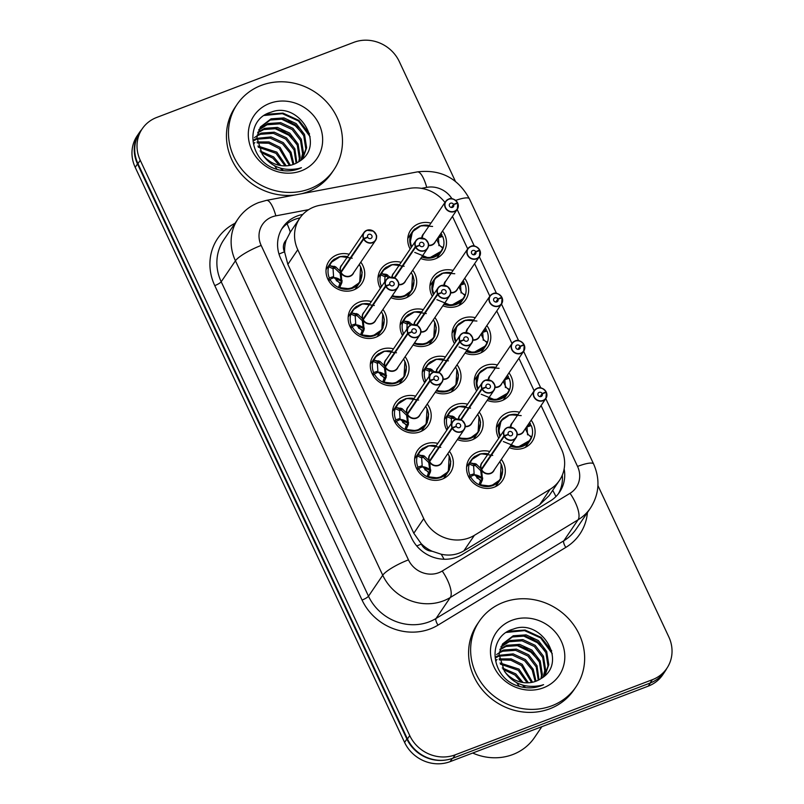 <?xml version="1.0" encoding="UTF-8"?>
<svg xmlns="http://www.w3.org/2000/svg" width="804" height="804" viewBox="0 0 804 804"><rect width="100%" height="100%" fill="white"/><g stroke="black" fill="none" stroke-linecap="round" stroke-linejoin="round"><path stroke-width="1.21" d="M436.793 258.184A19.859 18.311 -145.8 0 1 436.783 258.205L441.356 251.451A17.527 16.15 34.2 0 0 442.652 236.396L438.441 237.783L438.934 245.682M410.161 249.079A19.859 18.311 -145.8 0 1 410.693 230.075A19.859 18.311 -145.8 0 1 418.884 223.653A19.859 18.311 -145.8 0 1 430.944 223.13M442.542 230.999A19.859 18.311 -145.8 0 1 443.547 252.396A19.859 18.311 -145.8 0 1 435.356 258.818A19.859 18.311 -145.8 0 1 420.723 258.476M432.311 296.364A19.859 18.311 -145.8 0 1 432.843 277.37A19.859 18.311 -145.8 0 1 441.034 270.938A19.859 18.311 -145.8 0 1 453.094 270.415M464.692 278.295A19.859 18.311 -145.8 0 1 465.697 299.681A19.859 18.311 -145.8 0 1 457.506 306.113A19.859 18.311 -145.8 0 1 442.873 305.761M454.461 343.66A19.859 18.311 -145.8 0 1 454.994 324.655A19.859 18.311 -145.8 0 1 463.184 318.233A19.859 18.311 -145.8 0 1 475.244 317.701M486.842 325.58A19.859 18.311 -145.8 0 1 487.847 346.976A19.859 18.311 -145.8 0 1 479.656 353.398A19.859 18.311 -145.8 0 1 465.024 353.056M476.611 390.945A19.859 18.311 -145.8 0 1 477.144 371.94A19.859 18.311 -145.8 0 1 485.335 365.518A19.859 18.311 -145.8 0 1 497.405 364.996M508.992 372.875A19.859 18.311 -145.8 0 1 509.997 394.261A19.859 18.311 -145.8 0 1 501.807 400.683A19.859 18.311 -145.8 0 1 487.184 400.342M498.771 438.23A19.859 18.311 -145.8 0 1 499.294 419.236A19.859 18.311 -145.8 0 1 507.485 412.804A19.859 18.311 -145.8 0 1 519.555 412.281M531.153 420.16A19.859 18.311 -145.8 0 1 532.158 441.547A19.859 18.311 -145.8 0 1 523.967 447.979A19.859 18.311 -145.8 0 1 509.334 447.627M406.995 297.4A19.859 18.311 -145.8 0 1 406.995 297.42L411.568 290.676A17.527 16.15 34.2 0 0 412.884 288.274M380.362 288.294A19.859 18.311 -145.8 0 1 380.895 269.29A19.859 18.311 -145.8 0 1 389.086 262.868A19.859 18.311 -145.8 0 1 401.146 262.345M412.743 270.224A19.859 18.311 -145.8 0 1 413.748 291.611A19.859 18.311 -145.8 0 1 405.558 298.033A19.859 18.311 -145.8 0 1 390.925 297.691M429.145 344.695A19.859 18.311 -145.8 0 1 429.145 344.705L433.718 337.961A17.527 16.15 34.2 0 0 435.034 335.569M402.513 335.58A19.859 18.311 -145.8 0 1 403.045 316.585A19.859 18.311 -145.8 0 1 411.236 310.163A19.859 18.311 -145.8 0 1 423.296 309.63M434.894 317.51A19.859 18.311 -145.8 0 1 435.899 338.896A19.859 18.311 -145.8 0 1 427.708 345.328A19.859 18.311 -145.8 0 1 413.075 344.976M451.295 391.98A19.859 18.311 -145.8 0 1 451.295 392L455.868 385.247A17.527 16.15 34.2 0 0 457.195 382.855M424.673 382.875A19.859 18.311 -145.8 0 1 425.195 363.87A19.859 18.311 -145.8 0 1 433.386 357.448A19.859 18.311 -145.8 0 1 445.456 356.926M457.044 364.795A19.859 18.311 -145.8 0 1 458.059 386.191A19.859 18.311 -145.8 0 1 449.858 392.613A19.859 18.311 -145.8 0 1 435.235 392.272M473.445 439.265A19.859 18.311 -145.8 0 1 473.445 439.285L478.018 432.542A17.527 16.15 34.2 0 0 479.345 430.15M446.823 430.16A19.859 18.311 -145.8 0 1 447.346 411.166A19.859 18.311 -145.8 0 1 455.536 404.734A19.859 18.311 -145.8 0 1 467.606 404.211M479.204 412.09A19.859 18.311 -145.8 0 1 480.209 433.477A19.859 18.311 -145.8 0 1 472.018 439.909A19.859 18.311 -145.8 0 1 457.386 439.557M501.354 459.375A19.859 18.311 -145.8 0 1 502.359 480.772A19.859 18.311 -145.8 0 1 494.169 487.194A19.859 18.311 -145.8 0 1 471.425 480.983A19.859 18.311 -145.8 0 1 469.506 458.451A19.859 18.311 -145.8 0 1 477.697 452.029A19.859 18.311 -145.8 0 1 489.757 451.496M360.795 262.154A19.859 18.311 -145.8 0 1 361.8 283.541A19.859 18.311 -145.8 0 1 353.609 289.963A19.859 18.311 -145.8 0 1 330.866 283.762A19.859 18.311 -145.8 0 1 328.947 261.22A19.859 18.311 -145.8 0 1 337.137 254.798A19.859 18.311 -145.8 0 1 349.197 254.275M377.197 336.625A19.859 18.311 -145.8 0 1 377.197 336.635L381.769 329.891A17.527 16.15 34.2 0 0 383.086 327.499M382.945 309.439A19.859 18.311 -145.8 0 1 383.95 330.826A19.859 18.311 -145.8 0 1 375.759 337.258A19.859 18.311 -145.8 0 1 353.016 331.047A19.859 18.311 -145.8 0 1 351.097 308.515A19.859 18.311 -145.8 0 1 359.287 302.083A19.859 18.311 -145.8 0 1 371.358 301.56M399.347 383.91A19.859 18.311 -145.8 0 1 399.347 383.93L403.92 377.176A17.527 16.15 34.2 0 0 405.246 374.785M405.105 356.725A19.859 18.311 -145.8 0 1 406.11 378.121A19.859 18.311 -145.8 0 1 397.92 384.543A19.859 18.311 -145.8 0 1 375.177 378.342A19.859 18.311 -145.8 0 1 373.247 355.8A19.859 18.311 -145.8 0 1 381.438 349.378A19.859 18.311 -145.8 0 1 393.508 348.856M427.256 404.02A19.859 18.311 -145.8 0 1 428.261 425.406A19.859 18.311 -145.8 0 1 420.07 431.828A19.859 18.311 -145.8 0 1 397.327 425.628A19.859 18.311 -145.8 0 1 395.397 403.085A19.859 18.311 -145.8 0 1 403.598 396.663A19.859 18.311 -145.8 0 1 415.658 396.141M449.406 451.305A19.859 18.311 -145.8 0 1 450.411 472.692A19.859 18.311 -145.8 0 1 442.22 479.124A19.859 18.311 -145.8 0 1 419.477 472.913A19.859 18.311 -145.8 0 1 417.557 450.381A19.859 18.311 -145.8 0 1 425.748 443.959A19.859 18.311 -145.8 0 1 437.808 443.426M444.974 202.477A35.044 32.311 34.2 0 0 409.216 188.448L319.811 205.321A35.044 32.311 34.2 0 0 314.213 206.899A35.044 32.311 34.2 0 0 299.761 218.236A35.044 32.311 34.2 0 0 297.781 249.722L423.738 518.61A35.044 32.311 34.2 0 0 474.4 535.323L550.127 489.274A35.044 32.311 34.2 0 0 559.433 480.46A35.044 32.311 34.2 0 0 561.403 448.964L541.072 405.558M432.12 551.242A35.044 32.311 -145.8 0 1 421.105 543.574L421.356 544.117A11.678 10.774 34.2 0 0 432.12 551.242L441.195 554.227C449.346 556.026 456.893 554.911 463.838 550.871L539.574 504.822L549.102 495.656L559.433 480.46M290.324 232.155L286.294 239.934A11.678 10.774 34.2 0 0 284.455 251.853A35.044 7.357 154.9 0 0 278.998 254.064M284.455 251.853L284.706 252.406A35.044 32.311 -145.8 0 1 286.294 239.934M284.706 252.406L287.852 264.355L413.809 533.243L421.105 543.574M534.147 390.794L518.912 358.262M511.997 343.499L496.761 310.977M489.847 296.214L474.611 263.692M467.697 248.918L452.461 216.397M334.575 258.948A17.527 16.15 34.2 0 0 330.625 262.908L326.042 269.662A19.859 18.311 -145.8 0 1 326.052 269.642M348.192 316.937A19.859 18.311 -145.8 0 1 348.202 316.927L352.775 310.203A17.527 16.15 34.2 0 0 351.489 325.258L355.73 323.861L355.197 315.972A1.166 1.075 34.2 0 0 355.127 315.942L350.906 314.103L351.84 312.997L357.76 314.083L362.976 319.168L362.081 320.474L363.056 319.952M475.134 456.18A17.527 16.15 34.2 0 0 471.184 460.139L466.591 466.893A19.859 18.311 -145.8 0 1 466.611 466.863M377.991 277.722A19.859 18.311 -145.8 0 1 378.001 277.712L382.573 270.978A17.527 16.15 34.2 0 0 381.287 286.043L382.071 285.782M400.141 325.007A19.859 18.311 -145.8 0 1 400.151 324.997L404.724 318.273A17.527 16.15 34.2 0 0 403.437 333.328L404.221 333.077M422.291 372.292A19.859 18.311 -145.8 0 1 422.301 372.292L426.874 365.559A17.527 16.15 34.2 0 0 425.587 380.624L426.371 380.362M444.441 419.587A19.859 18.311 -145.8 0 1 444.461 419.577L449.024 412.854A17.527 16.15 34.2 0 0 447.738 427.909L448.521 427.648M503.686 417.909A17.527 16.15 34.2 0 0 500.972 420.924L496.39 427.678A19.859 18.311 -145.8 0 1 496.41 427.648M481.526 370.624A17.527 16.15 34.2 0 0 478.822 373.629L474.239 380.382A19.859 18.311 -145.8 0 1 474.249 380.362M446.31 759.941A35.044 32.311 -145.8 0 1 406.884 739.047L137.494 163.966A35.044 32.311 -145.8 0 1 139.464 132.469A35.044 32.311 -145.8 0 1 141.665 129.615M666.848 668.335A35.044 32.311 -145.8 0 1 664.998 671.43A35.044 32.311 -145.8 0 1 656.104 680.003M664.998 671.43L662.717 674.807A35.044 32.311 -145.8 0 1 648.255 686.144L450.089 761.649A35.044 32.311 -145.8 0 1 404.593 742.414L135.203 167.332A35.044 32.311 -145.8 0 1 137.172 135.846L139.464 132.469M302.806 214.447L302.837 214.407A35.044 32.311 34.2 0 0 297.239 215.985A35.044 32.311 34.2 0 0 282.787 227.321A35.044 32.311 34.2 0 0 280.807 258.808L411.527 537.856A35.044 32.311 34.2 0 0 462.179 554.569L550.227 501.033A35.044 32.311 34.2 0 0 559.524 492.219A35.044 32.311 34.2 0 0 564.147 468.863M281.701 229.05A35.044 32.311 -145.8 0 1 294.947 219.351A35.044 32.311 -145.8 0 1 300.003 217.884M597.935 485.606L668.797 636.879A35.044 32.311 -145.8 0 1 666.828 668.365A35.044 32.311 -145.8 0 1 652.366 679.702L455.235 754.815A35.044 32.311 -145.8 0 1 409.738 735.58L140.248 160.287A35.044 32.311 -145.8 0 1 142.228 128.801A35.044 32.311 -145.8 0 1 156.679 117.464L353.81 42.351A35.044 32.311 -145.8 0 1 399.307 61.586L455.406 181.332M666.828 668.365L664.536 671.732A35.044 32.311 -145.8 0 1 650.074 683.068L452.943 758.182A35.044 32.311 -145.8 0 1 407.447 738.956L137.956 163.664A35.044 32.311 -145.8 0 1 139.936 132.178L142.228 128.801M562.287 475.174A35.044 32.311 -145.8 0 1 558.318 493.867M440.793 447.356L429.024 445.667L419.507 451.717L417.356 455.968L418.301 454.863L424.221 455.948L429.426 461.034L428.542 462.34L429.517 461.818M452.29 428.291L452.541 428.13A6.774 6.251 34.2 0 0 461.215 431.587A6.774 6.251 34.2 0 0 464.39 423.306A6.774 6.251 34.2 0 0 455.587 419.587A6.774 6.251 34.2 0 0 452.3 427.607L452.039 427.748A7.005 6.462 -145.8 0 1 452.551 421.728A7.005 6.462 -145.8 0 1 455.446 419.457A7.005 6.462 -145.8 0 1 463.486 421.658A7.005 6.462 -145.8 0 1 464.149 429.597A7.005 6.462 -145.8 0 1 461.255 431.869A7.005 6.462 -145.8 0 1 452.29 428.291L429.678 461.576L430.542 471.687L428.411 476.44L427.045 476.641L438.954 478.048L448.29 471.636L449.205 456.009M429.698 461.546A7.005 6.462 34.2 0 0 438.672 465.124A7.005 6.462 34.2 0 0 441.557 462.853L464.149 429.597C465.305 426.834 465.546 425.004 464.883 424.13L461.988 420.301L455.456 419.447L452.551 421.728L429.969 454.974A7.005 6.462 34.2 0 0 429.447 461.004L429.426 461.034M429.678 461.576L428.793 462.883L429.909 471.395A2.332 2.151 -145.8 0 1 429.859 472.702L428.612 476.068M452.3 427.607L456.3 426.281A2.332 2.151 -145.8 0 1 460.109 424.251A2.332 2.151 -145.8 0 1 459.365 427.658A2.332 2.151 -145.8 0 1 456.381 426.462L452.541 428.13M452.039 427.748L429.447 461.004L430.251 460.742M417.457 470.129L418.582 468.481L422.643 466.722L428.552 472.561L430.823 470.049M422.16 465.737L417.939 467.124L416.753 468.873M428.542 462.34L423.306 457.315L421.658 457.838L422.18 465.727M424.834 469.777A18.693 17.236 -145.8 0 1 429.155 472.601M422.15 465.747L421.005 467.436M418.582 468.481A17.527 16.15 34.2 0 0 440.994 477.425A17.527 16.15 34.2 0 0 448.22 471.757A17.527 16.15 34.2 0 0 449.547 469.365M423.185 448.109A17.527 16.15 34.2 0 0 419.236 452.069A17.527 16.15 34.2 0 0 417.939 467.124M422.924 455.416L422.231 456.421A2.332 2.151 -145.8 0 1 423.296 457.305L424.221 455.948M492.741 455.426L480.973 453.737L471.456 459.787L469.305 464.039L470.25 462.933L476.169 464.019L481.405 469.074L480.49 470.41L481.465 469.888M504.239 436.361L504.49 436.2A6.774 6.251 34.2 0 0 513.163 439.657A6.774 6.251 34.2 0 0 516.339 431.376A6.774 6.251 34.2 0 0 507.535 427.658A6.774 6.251 34.2 0 0 504.249 435.678L503.987 435.818A7.005 6.462 -145.8 0 1 504.5 429.798A7.005 6.462 -145.8 0 1 507.394 427.527A7.005 6.462 -145.8 0 1 515.414 429.718A7.005 6.462 -145.8 0 1 516.098 437.667A7.005 6.462 -145.8 0 1 513.203 439.939A7.005 6.462 -145.8 0 1 504.239 436.361L481.626 469.647L482.49 479.757L480.36 484.51L478.993 484.711L490.902 486.118L500.239 479.707L501.153 464.089M503.987 435.818L481.405 469.074A7.005 6.462 34.2 0 1 481.908 463.054L504.5 429.798L507.404 427.517L513.937 428.371L516.831 432.2C517.495 433.075 517.253 434.904 516.098 437.667L493.505 470.923A7.005 6.462 34.2 0 1 490.621 473.194A7.005 6.462 34.2 0 1 481.646 469.616L480.742 470.953L481.847 479.465A2.332 2.151 -145.8 0 1 481.807 480.772L480.561 484.149M504.249 435.678L508.239 434.351A2.332 2.151 -145.8 0 1 512.058 432.321A2.332 2.151 -145.8 0 1 511.314 435.728A2.332 2.151 -145.8 0 1 508.329 434.532L504.49 436.2M481.405 469.074L482.199 468.812M469.405 478.199L470.521 476.551L474.591 474.792L480.501 480.631L481.847 479.455M480.49 470.41L475.254 465.395L473.606 465.908L474.129 473.797L472.953 475.506M476.782 477.847A18.693 17.236 -145.8 0 1 481.104 480.681M471.184 460.139A17.527 16.15 34.2 0 0 469.888 475.204L474.099 473.807M469.888 475.204L468.702 476.953M470.521 476.551A17.527 16.15 34.2 0 0 492.942 485.495A17.527 16.15 34.2 0 0 500.168 479.827A17.527 16.15 34.2 0 0 501.495 477.435M476.169 464.019L475.254 465.395M546.157 391.87L546.006 391.9A6.774 6.251 34.2 0 0 537.333 388.443A6.774 6.251 34.2 0 0 534.157 396.724A6.774 6.251 34.2 0 0 542.951 400.442A6.774 6.251 34.2 0 0 546.248 392.422L546.408 392.432A7.005 6.462 -145.8 0 1 545.896 398.452A7.005 6.462 -145.8 0 1 543.001 400.724A7.005 6.462 -145.8 0 1 534.972 398.533A7.005 6.462 -145.8 0 1 534.298 390.573L537.203 388.302C539.796 386.724 542.79 387.91 546.157 391.87L545.655 392.623M546.248 392.422L542.248 393.749A2.332 2.151 -145.8 0 1 538.439 395.779A2.332 2.151 -145.8 0 1 539.172 392.372A2.332 2.151 -145.8 0 1 542.167 393.568L546.006 391.9M542.167 393.568L540.077 396.643M537.183 388.312A7.005 6.462 -145.8 0 0 534.298 390.573L511.706 423.829A7.005 6.462 34.2 0 0 510.671 427.135L511.706 423.839M517.143 434.351A7.005 6.462 34.2 0 0 520.409 433.979A7.005 6.462 34.2 0 0 523.303 431.708L545.896 398.452L546.408 392.412M542.248 393.749L540.278 396.653M529.504 435.698L531.836 436.713L531.283 437.245L528.158 434.492L525.334 428.723M503.354 441.557L517.615 447.336L530.198 440.23L531.715 437.095M531.283 437.245L531.836 436.713L531.283 437.245A17.085 15.748 -145.8 0 1 510.751 445.537M521.213 415.618L509.897 414.723L501.053 420.824L498.631 432.371M527.545 434.843L527.022 426.954L525.535 429.165M527.484 425.557L530.62 424.2L529.253 426.21M510.319 446.17A17.527 16.15 34.2 0 0 522.741 446.28A17.527 16.15 34.2 0 0 529.967 440.612A17.527 16.15 34.2 0 0 531.253 425.547L527.022 426.954M500.972 420.924A17.527 16.15 34.2 0 0 499.927 436.532M530.62 424.2A17.527 16.15 34.2 0 0 529.585 422.462M309.701 188.829A58.411 53.848 -145.8 0 1 242.808 170.579A58.411 53.848 -145.8 0 1 237.16 104.289A58.411 53.848 -145.8 0 1 261.25 85.395A58.411 53.848 -145.8 0 1 328.143 103.646A58.411 53.848 -145.8 0 1 333.801 169.925A58.411 53.848 -145.8 0 1 309.701 188.829M333.801 169.925L331.761 172.93A58.411 53.848 -145.8 0 1 307.671 191.824A58.411 53.848 -145.8 0 1 301.58 193.744M295.048 194.97A58.411 53.848 -145.8 0 1 236.657 168.197A58.411 53.848 -145.8 0 1 235.13 107.284L237.16 104.289M302.585 158.84L305.821 148.971L303.731 135.695L295.4 124.791L283.119 119.092L270.255 120.007L260.074 127.534M302.746 158.689L306.625 147.785L304.545 134.499L296.214 123.605L283.933 117.907L271.069 118.821L260.466 126.931L256.878 137.424L262.275 154.257A26.411 24.341 -145.8 0 0 293.892 164.237A26.411 24.341 -145.8 0 0 298.706 161.735C326.635 146.026 299.229 100.741 271.119 112.178C244.245 119.324 248.155 160.921 275.973 169.061C283.892 171.604 291.561 171.513 298.967 168.77L301.44 167.704L298.696 168.528C282.968 171.533 270.827 166.78 262.275 154.257M301.028 160.147L302.585 153.725L300.505 140.449L292.174 129.555L279.892 123.846L267.028 124.771L258.707 130.077M301.5 159.775L303.399 152.539L301.309 139.263L292.978 128.359L280.696 122.66L267.832 123.575L259.019 129.424M298.807 161.674L299.359 158.478L297.279 145.202L288.937 134.308L276.666 128.61L263.802 129.524L257.682 132.861M299.41 161.302L300.163 157.293L298.083 144.017L289.752 133.122L277.47 127.414L264.606 128.338L257.913 132.147M296.123 163.252L294.043 149.956L285.711 139.062L273.43 133.363L260.566 134.278L257.039 135.896M296.837 162.88L294.857 148.77L286.515 137.876L274.244 132.178L261.37 133.092L257.159 135.112M293.018 164.549L290.023 153.021L282.485 143.815L270.204 138.117L256.818 139.223M293.842 164.257L291.038 152.268L283.289 142.63L271.008 136.931L256.828 138.368M289.39 165.473L279.249 148.579L268.687 143.263L257.159 142.931M290.355 165.282L280.063 147.383L268.978 141.936L257.009 141.956M284.998 165.865L276.023 153.333L258.305 147.182M286.194 165.835L276.827 152.137L257.913 146.047M281.49 169.875L280.797 168.257M279.169 165.252L272.787 158.087L260.998 152.479M282.717 169.845L282.284 168.639M280.847 165.564L273.601 156.901L260.084 150.991M277.109 169.423L274.576 165.795M270.657 161.885L267.179 159.443M256.355 136.298L254.456 137.615M256.024 139.554L253.803 140.65M256.064 138.71L253.933 139.866M254.104 143.785L253.592 143.986M254.918 142.599L253.602 143.122M269.682 103.384A38.089 35.115 -145.8 0 1 319.128 124.288A38.089 35.115 -145.8 0 1 301.279 170.84A38.089 35.115 -145.8 0 1 251.823 149.936A38.089 35.115 -145.8 0 1 269.682 103.384M291.711 136.831L281.872 130.158M298.163 127.313L288.334 120.64M309.53 133.826L298.877 120.389L282.948 113.103L266.214 114.279M296.415 143.393L288.777 135.243L274.295 128.268M302.877 133.876L295.239 125.736L280.757 118.751M310.123 136.78L298.465 120.982L282.375 113.665L264.225 115.485M541.866 726.675L534.499 737.529A52.572 48.461 -145.8 0 1 512.811 754.534A52.572 48.461 -145.8 0 1 472.702 753.036M551.866 705.781A58.411 53.848 -145.8 0 1 484.973 687.531A58.411 53.848 -145.8 0 1 479.315 621.241A58.411 53.848 -145.8 0 1 503.415 602.347A58.411 53.848 -145.8 0 1 570.307 620.598A58.411 53.848 -145.8 0 1 575.955 686.887A58.411 53.848 -145.8 0 1 551.866 705.781M575.955 686.887L573.925 689.882A58.411 53.848 -145.8 0 1 549.825 708.776A58.411 53.848 -145.8 0 1 482.933 690.525A58.411 53.848 -145.8 0 1 477.285 624.236L479.315 621.241M544.74 675.792L547.976 665.923L545.896 652.647L537.564 641.753L525.283 636.044L512.419 636.969L502.239 644.486M544.901 675.641L548.78 664.737L546.7 651.451L538.368 640.557L526.087 634.858L513.223 635.773L502.631 643.883L499.033 654.376L504.44 671.209A26.411 24.341 -145.8 0 0 536.047 681.189A26.411 24.341 -145.8 0 0 540.871 678.687C568.79 662.978 541.383 617.693 513.274 629.13C486.4 636.276 490.309 677.872 518.128 686.013C526.057 688.556 533.715 688.465 541.122 685.722L543.594 684.666L540.851 685.48C525.123 688.485 512.982 683.732 504.44 671.209M543.182 677.099L544.75 670.677L542.66 657.401L534.328 646.506L522.047 640.808L509.183 641.723L500.872 647.029M543.655 676.727L545.554 669.491L543.474 656.215L535.142 645.321L522.861 639.612L509.997 640.527L501.173 646.376M540.971 678.626L541.514 675.43L539.434 662.154L531.102 651.26L518.821 645.562L505.957 646.476L499.847 649.813M541.564 678.254L542.318 674.244L540.238 660.968L531.906 650.074L519.625 644.366L506.761 645.29L500.068 649.099M538.288 680.204L536.208 666.908L527.866 656.014L515.595 650.315L502.731 651.23L499.194 652.848M538.992 679.832L537.012 665.722L528.68 654.828L516.399 649.129L503.535 650.044L499.324 652.064M535.183 681.501L532.178 669.973L524.64 660.767L512.359 655.069L498.982 656.185M535.997 681.209L533.203 669.219L525.444 659.581L513.163 653.883L498.982 655.32M531.555 682.425L521.414 665.531L510.841 660.215L499.314 659.883M532.519 682.244L522.218 664.335L511.133 658.898L499.173 658.918M527.163 682.827L518.178 670.285L500.46 664.134M528.349 682.787L518.992 669.099L500.078 662.998M523.645 686.827L522.952 685.209M521.334 682.214L514.952 675.038L503.153 669.441M524.881 686.797L524.439 685.591M523.012 682.516L515.756 673.852L502.239 667.943M519.273 686.375L516.731 682.747M512.811 678.837L509.334 676.395M498.51 653.25L496.611 654.567M498.178 656.506L495.967 657.602M498.219 655.662L496.088 656.818M496.269 660.747L495.746 660.938M497.073 659.551L495.756 660.074M511.836 620.336A38.089 35.115 -145.8 0 1 561.292 641.24A38.089 35.115 -145.8 0 1 543.434 687.792A38.089 35.115 -145.8 0 1 493.988 666.888A38.089 35.115 -145.8 0 1 511.836 620.336M533.866 653.783L524.037 647.109M540.328 644.265L530.499 637.592M551.685 650.778L541.032 637.341L525.102 630.055L508.369 631.23M538.579 660.345L530.931 652.205L516.449 645.22M545.032 650.838L537.394 642.687L522.912 635.703M552.278 653.742L540.63 637.934L524.53 630.617L506.379 632.436M418.633 400.07L406.874 398.382L397.357 404.422L395.206 408.673L396.151 407.568L402.07 408.663L407.276 413.748L406.392 415.055L407.367 414.532M430.14 381.006L430.391 380.835A6.774 6.251 34.2 0 0 439.054 384.302A6.774 6.251 34.2 0 0 442.23 376.021A6.774 6.251 34.2 0 0 433.436 372.302A6.774 6.251 34.2 0 0 430.15 380.312L429.889 380.463A7.005 6.462 -145.8 0 1 430.401 374.433A7.005 6.462 -145.8 0 1 433.286 372.172A7.005 6.462 -145.8 0 1 441.326 374.373A7.005 6.462 -145.8 0 1 441.999 382.312A7.005 6.462 -145.8 0 1 439.105 384.583A7.005 6.462 -145.8 0 1 430.14 381.006L407.548 414.251L408.392 424.401L406.261 429.155L404.894 429.356L416.804 430.753L426.14 424.351L427.055 408.723M407.548 414.251A7.005 6.462 34.2 0 0 416.522 417.829A7.005 6.462 34.2 0 0 419.407 415.567L441.999 382.312C443.155 379.538 443.396 377.719 442.733 376.845L439.838 373.006L433.306 372.151L430.401 374.433L407.809 407.688A7.005 6.462 34.2 0 0 407.296 413.718L407.276 413.748M407.527 414.291L406.643 415.598L407.749 424.11A2.332 2.151 -145.8 0 1 407.708 425.406L406.462 428.783M430.15 380.312L434.14 378.996A2.332 2.151 -145.8 0 1 437.959 376.955A2.332 2.151 -145.8 0 1 437.215 380.362A2.332 2.151 -145.8 0 1 434.23 379.176L430.391 380.835M429.889 380.463L407.296 413.718A7.005 6.462 -145.9 0 1 407.296 413.708M395.307 422.844L396.422 421.195L400.492 419.427L406.402 425.266L408.673 422.763M401.035 400.814A17.527 16.15 34.2 0 0 397.075 404.774A17.527 16.15 34.2 0 0 395.789 419.839L400.03 418.442L398.854 420.14M406.392 415.055L401.156 410.03L399.508 410.553L400.03 418.442M402.683 422.492A18.693 17.236 -145.8 0 1 407.005 425.316M395.789 419.839L394.603 421.587M396.422 421.195A17.527 16.15 34.2 0 0 418.844 430.14A17.527 16.15 34.2 0 0 426.07 424.472A17.527 16.15 34.2 0 0 427.396 422.07M402.07 408.663L401.156 410.03M396.483 352.775L384.714 351.087L375.207 357.137L373.056 361.388L374.001 360.282L379.91 361.368L385.126 366.453L384.242 367.76L385.206 367.247M407.99 333.71L408.241 333.549A6.774 6.251 34.2 0 0 416.904 337.007A6.774 6.251 34.2 0 0 420.08 328.725A6.774 6.251 34.2 0 0 411.286 325.007A6.774 6.251 34.2 0 0 407.99 333.027L407.728 333.168A7.005 6.462 -145.8 0 1 408.251 327.148A7.005 6.462 -145.8 0 1 411.135 324.876A7.005 6.462 -145.8 0 1 419.175 327.077A7.005 6.462 -145.8 0 1 419.849 335.027A7.005 6.462 -145.8 0 1 416.954 337.288A7.005 6.462 -145.8 0 1 407.99 333.71L385.377 366.996L386.242 377.106L384.111 381.87L382.744 382.061L394.653 383.468L403.99 377.056L404.904 361.438M385.397 366.966A7.005 6.462 34.2 0 0 394.362 370.543A7.005 6.462 34.2 0 0 397.256 368.272L419.849 335.027C421.005 332.253 421.246 330.424 420.572 329.55L417.688 325.721L411.156 324.866L408.251 327.148L385.659 360.403A7.005 6.462 34.2 0 0 385.146 366.423L385.126 366.453M385.377 366.996L384.493 368.302L385.598 376.825A2.332 2.151 -145.8 0 1 385.558 378.121L384.302 381.498M407.99 333.027L411.99 331.7A2.332 2.151 -145.8 0 1 415.799 329.67A2.332 2.151 -145.8 0 1 415.065 333.077A2.332 2.151 -145.8 0 1 412.08 331.881L408.241 333.549M407.728 333.168L385.146 366.423L385.95 366.162M373.156 375.548L374.272 373.9L378.312 372.151L384.242 377.981L386.523 375.468M384.242 367.76L379.006 362.745L377.347 363.257L377.88 371.146L376.704 372.855M380.533 375.197A18.693 17.236 -145.8 0 1 384.855 378.031M378.885 353.529A17.527 16.15 34.2 0 0 374.925 357.489A17.527 16.15 34.2 0 0 373.639 372.553L377.86 371.157M373.639 372.553L372.453 374.302M374.272 373.9A17.527 16.15 34.2 0 0 396.694 382.845A17.527 16.15 34.2 0 0 403.92 377.176M379.91 361.368L379.006 362.745M385.83 286.425L386.091 286.264A6.774 6.251 34.2 0 0 394.754 289.721A6.774 6.251 34.2 0 0 397.93 281.44A6.774 6.251 34.2 0 0 389.136 277.722A6.774 6.251 34.2 0 0 385.84 285.742L385.578 285.882A7.005 6.462 -145.8 0 1 386.091 279.852A7.005 6.462 -145.8 0 1 388.985 277.591A7.005 6.462 -145.8 0 1 397.015 279.782A7.005 6.462 -145.8 0 1 397.689 287.731A7.005 6.462 -145.8 0 1 394.804 290.003A7.005 6.462 -145.8 0 1 385.83 286.425L363.227 319.711L364.091 329.821L361.951 334.575L360.584 334.776L372.493 336.172L381.84 329.771L382.754 314.143M363.247 319.68A7.005 6.462 34.2 0 0 372.212 323.258A7.005 6.462 34.2 0 0 375.106 320.987L397.689 287.731C398.844 284.958 399.096 283.139 398.422 282.264L395.528 278.435L389.005 277.581L386.091 279.852L363.508 313.108A7.005 6.462 34.2 0 0 362.996 319.138L362.976 319.168M363.227 319.711L362.343 321.017L363.448 329.529A2.332 2.151 -145.8 0 1 363.398 330.826L362.152 334.203M385.84 285.742L389.839 284.415A2.332 2.151 -145.8 0 1 393.648 282.385A2.332 2.151 -145.8 0 1 392.915 285.792A2.332 2.151 -145.8 0 1 389.92 284.596L386.091 286.264M385.578 285.882L362.996 319.138L363.79 318.866M374.332 305.49L362.564 303.801L353.046 309.841L350.906 314.103M351.006 328.263L352.122 326.615L356.162 324.866L362.091 330.695L364.363 328.183M362.081 320.474L356.855 315.449L355.197 315.972M358.383 327.911A18.693 17.236 -145.8 0 1 362.704 330.735M355.69 323.871L354.544 325.56M351.489 325.258L350.303 327.007M352.122 326.615A17.527 16.15 34.2 0 0 374.543 335.559A17.527 16.15 34.2 0 0 381.769 329.891M356.725 306.244A17.527 16.15 34.2 0 0 352.775 310.203M357.76 314.083L356.855 315.449M352.182 258.205L340.414 256.506L330.896 262.556L328.756 266.807L329.69 265.702L335.61 266.797L340.816 271.873L339.931 273.179L340.906 272.667M363.679 239.13L363.931 238.969A6.774 6.251 34.2 0 0 372.604 242.426A6.774 6.251 34.2 0 0 375.78 234.155A6.774 6.251 34.2 0 0 366.986 230.436A6.774 6.251 34.2 0 0 363.689 238.446L363.428 238.597A7.005 6.462 -145.8 0 1 363.941 232.567A7.005 6.462 -145.8 0 1 366.835 230.296A7.005 6.462 -145.8 0 1 374.865 232.487A7.005 6.462 -145.8 0 1 375.538 240.446A7.005 6.462 -145.8 0 1 372.654 242.707A7.005 6.462 -145.8 0 1 363.679 239.13L341.077 272.415L341.931 282.536L339.801 287.289L338.434 287.49L350.343 288.887L359.679 282.485L360.604 266.858M328.846 280.978L329.972 279.33L334.042 277.561L339.941 283.4L341.288 282.234L340.182 273.722L341.077 272.415A7.005 6.462 34.2 0 0 350.062 275.963A7.005 6.462 34.2 0 0 352.956 273.702L375.538 240.446C376.694 237.672 376.935 235.853 376.272 234.979L373.378 231.14L366.845 230.286L363.941 232.567L341.358 265.822A7.005 6.462 34.2 0 0 340.846 271.842L340.816 271.873M363.689 238.446L367.689 237.13A2.332 2.151 -145.8 0 1 371.498 235.09A2.332 2.151 -145.8 0 1 370.765 238.497A2.332 2.151 -145.8 0 1 367.77 237.311L363.931 238.969M363.428 238.597L340.846 271.842L341.64 271.581M339.931 273.179L334.705 268.164L333.047 268.687L333.57 276.576L332.394 278.274M336.223 280.626A18.693 17.236 -145.8 0 1 340.554 283.45M330.625 262.908A17.527 16.15 34.2 0 0 329.338 277.973L333.549 276.576M329.338 277.973L328.153 279.722M329.972 279.33A17.527 16.15 34.2 0 0 352.383 288.274A17.527 16.15 34.2 0 0 359.619 282.606A17.527 16.15 34.2 0 0 360.936 280.204M342.213 280.887L341.298 282.244A2.332 2.151 -145.8 0 1 341.248 283.541L340.002 286.917M335.61 266.797L334.705 268.164M515.052 341.007C517.645 339.439 520.63 340.625 524.007 344.574L523.846 344.614A6.774 6.251 34.2 0 0 515.183 341.157A6.774 6.251 34.2 0 0 512.007 349.428A6.774 6.251 34.2 0 0 520.801 353.147A6.774 6.251 34.2 0 0 524.097 345.137L524.258 345.117A7.005 6.462 -145.8 0 1 523.736 351.167A7.005 6.462 -145.8 0 1 520.851 353.428A7.005 6.462 -145.8 0 1 512.821 351.247A7.005 6.462 -145.8 0 1 512.138 343.288L515.052 341.007A7.005 6.462 -145.8 0 1 523.987 344.574L523.504 345.328M524.097 345.137L520.098 346.454A2.332 2.151 -145.8 0 1 516.289 348.494A2.332 2.151 -145.8 0 1 517.022 345.087A2.332 2.151 -145.8 0 1 520.007 346.273L523.846 344.614M520.007 346.273L517.927 349.358M515.032 341.017A7.005 6.462 -145.8 0 0 512.138 343.288L489.556 376.543A7.005 6.462 34.2 0 0 488.51 379.85L489.556 376.553M494.993 387.066A7.005 6.462 34.2 0 0 498.259 386.684A7.005 6.462 34.2 0 0 501.153 384.423L523.736 351.167L524.258 345.137M520.098 346.454L518.118 349.368M507.354 388.412L509.686 389.427L509.133 389.96L506.007 387.206L503.173 381.438M481.204 394.261L495.455 400.05L508.038 392.935L509.565 389.809M509.133 389.96L509.686 389.427L509.133 389.96A17.085 15.748 -145.8 0 1 488.601 398.251M499.063 368.322L487.747 367.428L478.903 373.528L476.481 385.086M505.394 387.548L504.862 379.659L509.103 378.262A17.527 16.15 34.2 0 1 507.816 393.327L503.224 400.07M505.334 378.272L508.47 376.905L507.103 378.925M504.872 379.679L503.384 381.88M478.822 373.629A17.527 16.15 34.2 0 0 477.777 389.236M488.169 398.884A17.527 16.15 34.2 0 0 500.59 398.995A17.527 16.15 34.2 0 0 507.816 393.327M508.47 376.905A17.527 16.15 34.2 0 0 507.435 375.166M467.405 329.258A7.005 6.462 34.2 0 0 466.36 332.554L467.405 329.258L489.988 296.003L492.892 293.721C495.495 292.143 498.48 293.339 501.857 297.289L501.696 297.319A6.774 6.251 34.2 0 0 493.033 293.862A6.774 6.251 34.2 0 0 489.857 302.143A6.774 6.251 34.2 0 0 498.651 305.862A6.774 6.251 34.2 0 0 501.947 297.842L502.108 297.832A7.005 6.462 -145.8 0 1 501.585 303.872A7.005 6.462 -145.8 0 1 498.701 306.143A7.005 6.462 -145.8 0 1 490.671 303.952A7.005 6.462 -145.8 0 1 489.988 296.003A7.005 6.462 -145.8 0 1 492.882 293.731A7.005 6.462 -145.8 0 1 501.837 297.279L501.354 298.043M501.947 297.842L497.947 299.168A2.332 2.151 -145.8 0 1 494.138 301.198A2.332 2.151 -145.8 0 1 494.872 297.792A2.332 2.151 -145.8 0 1 497.857 298.987L501.696 297.319M497.857 298.987L495.766 302.063M472.842 339.78A7.005 6.462 34.2 0 0 476.109 339.399A7.005 6.462 34.2 0 0 479.003 337.127L501.585 303.872L502.098 297.852M497.947 299.168L495.967 302.073M485.204 341.117L487.536 342.132L486.983 342.665L483.857 339.911L481.023 334.152M459.054 346.976L473.305 352.755L485.887 345.65M486.983 342.665L487.536 342.132L486.983 342.665A17.085 15.748 -145.8 0 1 466.451 350.956M476.913 321.037L465.596 320.143L456.752 326.243L454.33 337.791M483.244 340.263L482.712 332.374L486.953 330.967A17.527 16.15 34.2 0 1 485.666 346.032L481.073 352.785M483.174 330.977L486.319 329.62L484.953 331.63M482.722 332.394L481.234 334.585M459.375 323.329A17.527 16.15 34.2 0 0 456.672 326.344A17.527 16.15 34.2 0 0 455.627 341.951M466.018 351.589A17.527 16.15 34.2 0 0 478.43 351.7A17.527 16.15 34.2 0 0 485.666 346.032M486.319 329.62A17.527 16.15 34.2 0 0 485.284 327.881M445.255 281.963A7.005 6.462 34.2 0 0 444.21 285.269L445.245 281.973L467.838 248.707L470.742 246.436C473.345 244.858 476.33 246.044 479.707 250.004L479.546 250.034A6.774 6.251 34.2 0 0 470.883 246.577A6.774 6.251 34.2 0 0 467.707 254.858A6.774 6.251 34.2 0 0 476.501 258.576A6.774 6.251 34.2 0 0 479.787 250.557L479.958 250.546A7.005 6.462 -145.8 0 1 479.435 256.587A7.005 6.462 -145.8 0 1 476.541 258.858A7.005 6.462 -145.8 0 1 468.521 256.667A7.005 6.462 -145.8 0 1 467.838 248.707A7.005 6.462 -145.8 0 1 470.732 246.446A7.005 6.462 -145.8 0 1 479.686 249.994L479.204 250.747M479.787 250.557L475.797 251.883A2.332 2.151 -145.8 0 1 471.978 253.913A2.332 2.151 -145.8 0 1 472.722 250.506A2.332 2.151 -145.8 0 1 475.707 251.702L479.546 250.034M475.707 251.702L473.616 254.778M450.682 292.485A7.005 6.462 34.2 0 0 453.958 292.113A7.005 6.462 34.2 0 0 456.853 289.842L479.435 256.587L479.948 250.567M475.797 251.883L473.817 254.788M463.054 293.832L465.385 294.847L464.833 295.38L461.707 292.626L458.873 286.857M436.904 299.681L451.155 305.47L463.737 298.354M464.833 295.38L465.385 294.847L464.833 295.38A17.085 15.748 -145.8 0 1 444.3 303.671M454.762 273.742L443.446 272.857L434.602 278.958L432.18 290.505M461.084 292.968L460.561 285.088L464.802 283.681A17.527 16.15 34.2 0 1 463.506 298.746L458.923 305.5M461.024 283.691L464.169 282.325L462.792 284.345M460.571 285.108L459.084 287.299M437.225 276.043A17.527 16.15 34.2 0 0 434.522 279.048A17.527 16.15 34.2 0 0 433.467 294.666M443.868 304.304A17.527 16.15 34.2 0 0 456.28 304.414A17.527 16.15 34.2 0 0 463.506 298.746M464.169 282.325A17.527 16.15 34.2 0 0 463.134 280.586M448.612 199.141A7.005 6.462 -145.8 0 1 457.526 202.708L457.044 203.462M457.637 203.271L457.798 203.271A7.005 6.462 -145.8 0 1 457.285 209.301A7.005 6.462 -145.8 0 1 454.391 211.563A7.005 6.462 -145.8 0 1 446.361 209.372A7.005 6.462 -145.8 0 1 445.687 201.422A7.005 6.462 -145.8 0 1 448.582 199.151C451.195 197.563 454.18 198.759 457.546 202.708L457.396 202.749A6.774 6.251 34.2 0 0 448.722 199.281A6.774 6.251 34.2 0 0 445.547 207.563A6.774 6.251 34.2 0 0 454.35 211.281A6.774 6.251 34.2 0 0 457.637 203.271L453.637 204.588L451.667 207.502M453.637 204.588A2.332 2.151 -145.8 0 1 449.828 206.628A2.332 2.151 -145.8 0 1 450.572 203.221A2.332 2.151 -145.8 0 1 453.556 204.407L457.396 202.749M453.556 204.407L451.466 207.482M423.105 234.678A7.005 6.462 34.2 0 0 422.06 237.984L423.095 234.678L445.687 201.422L448.592 199.141M428.532 245.2A7.005 6.462 34.2 0 0 431.808 244.818A7.005 6.462 34.2 0 0 434.693 242.557L457.285 209.301L457.808 203.251M440.904 246.537L443.235 247.552L442.682 248.084L439.547 245.341L436.723 239.572M414.743 252.396L429.004 258.184L441.587 251.069M442.682 248.084L443.235 247.552L442.682 248.084A17.085 15.748 -145.8 0 1 422.14 256.386M432.612 226.457L421.296 225.562L412.452 231.663L410.02 243.22M438.873 236.396L442.009 235.039L440.642 237.059M438.421 237.813L436.924 240.004M415.075 228.758A17.527 16.15 34.2 0 0 412.372 231.763A17.527 16.15 34.2 0 0 411.316 247.371M421.718 257.019A17.527 16.15 34.2 0 0 434.13 257.129A17.527 16.15 34.2 0 0 441.356 251.451M442.009 235.039A17.527 16.15 34.2 0 0 440.984 233.301M482.088 389.076L482.34 388.915A6.774 6.251 34.2 0 0 491.003 392.372A6.774 6.251 34.2 0 0 494.179 384.091A6.774 6.251 34.2 0 0 485.385 380.372A6.774 6.251 34.2 0 0 482.088 388.382L481.827 388.533A7.005 6.462 -145.8 0 1 482.35 382.503A7.005 6.462 -145.8 0 1 485.234 380.242A7.005 6.462 -145.8 0 1 493.264 382.433A7.005 6.462 -145.8 0 1 493.947 390.382A7.005 6.462 -145.8 0 1 491.053 392.653A7.005 6.462 -145.8 0 1 482.088 389.076L461.194 419.829M482.088 388.382L486.088 387.066A2.332 2.151 -145.8 0 1 489.907 385.036A2.332 2.151 -145.8 0 1 489.164 388.443A2.332 2.151 -145.8 0 1 486.179 387.247L482.34 388.915M465.194 426.281A7.005 6.462 34.2 0 0 468.461 425.909A7.005 6.462 34.2 0 0 471.355 423.638L493.947 390.382C495.103 387.608 495.344 385.789 494.671 384.915L491.787 381.086L485.254 380.232L482.35 382.503L459.757 415.758A7.005 6.462 34.2 0 0 458.722 419.065M481.827 388.533L460.722 419.608M470.581 408.141L458.823 406.452L449.305 412.492L447.155 416.753L448.099 415.648L452.712 416.201L456.652 419.115M478.018 432.542A17.527 16.15 34.2 0 1 470.792 438.21A17.527 16.15 34.2 0 1 458.37 438.1L469.526 438.622L478.089 432.421L479.003 416.794M454.953 419.658L453.104 418.1L451.446 418.623L451.175 423.748M447.738 427.909L446.552 429.658M452.984 408.894A17.527 16.15 34.2 0 0 449.024 412.854M452.712 416.201L452.029 417.206A2.332 2.151 -145.8 0 1 453.094 418.08L454.009 416.733M459.938 341.78L460.189 341.62A6.774 6.251 34.2 0 0 468.853 345.077A6.774 6.251 34.2 0 0 472.028 336.796A6.774 6.251 34.2 0 0 463.235 333.077A6.774 6.251 34.2 0 0 459.938 341.097L459.677 341.238A7.005 6.462 -145.8 0 1 460.2 335.218A7.005 6.462 -145.8 0 1 463.084 332.946A7.005 6.462 -145.8 0 1 471.114 335.137A7.005 6.462 -145.8 0 1 471.787 343.097A7.005 6.462 -145.8 0 1 468.903 345.358A7.005 6.462 -145.8 0 1 459.938 341.78L439.044 372.543M459.938 341.097L463.938 339.78A2.332 2.151 -145.8 0 1 467.747 337.74A2.332 2.151 -145.8 0 1 467.013 341.147A2.332 2.151 -145.8 0 1 464.029 339.961L460.189 341.62M443.044 378.996A7.005 6.462 34.2 0 0 446.31 378.614A7.005 6.462 34.2 0 0 449.205 376.352L471.787 343.097C472.943 340.323 473.194 338.504 472.521 337.63L469.626 333.791L463.104 332.936L460.2 335.218L437.607 368.473A7.005 6.462 34.2 0 0 436.562 371.78M459.677 341.238L438.572 372.322M448.431 360.855L436.662 359.157L427.155 365.207L425.004 369.458L425.939 368.353L430.562 368.905L434.502 371.83M455.868 385.247A17.527 16.15 34.2 0 1 448.642 390.925A17.527 16.15 34.2 0 1 436.22 390.814L447.376 391.337L455.938 385.136L456.853 369.508M432.803 372.373L430.954 370.815L429.296 371.337L429.024 376.463M425.587 380.624L424.401 382.372M430.823 361.599A17.527 16.15 34.2 0 0 426.874 365.559M430.562 368.905L429.879 369.92A2.332 2.151 -145.8 0 1 430.944 370.795L431.859 369.438M437.778 294.495L438.039 294.334A6.774 6.251 34.2 0 0 446.702 297.792A6.774 6.251 34.2 0 0 449.878 289.51A6.774 6.251 34.2 0 0 441.084 285.792A6.774 6.251 34.2 0 0 437.788 293.812L437.527 293.952A7.005 6.462 -145.8 0 1 438.039 287.932A7.005 6.462 -145.8 0 1 440.934 285.661A7.005 6.462 -145.8 0 1 448.974 287.862A7.005 6.462 -145.8 0 1 449.637 295.802A7.005 6.462 -145.8 0 1 446.753 298.073A7.005 6.462 -145.8 0 1 437.778 294.495L416.894 325.248M437.788 293.812L441.788 292.485A2.332 2.151 -145.8 0 1 445.597 290.455A2.332 2.151 -145.8 0 1 444.863 293.862A2.332 2.151 -145.8 0 1 441.868 292.666L438.039 294.334M420.894 331.7A7.005 6.462 34.2 0 0 424.16 331.328A7.005 6.462 34.2 0 0 427.055 329.057L449.637 295.802C450.793 293.038 451.044 291.209 450.371 290.334L447.476 286.505L440.944 285.651L438.039 287.932L415.457 321.178A7.005 6.462 34.2 0 0 414.412 324.484M437.527 293.952L416.422 325.027M426.281 313.56L414.512 311.872L404.995 317.922L402.854 322.173L403.789 321.067L408.412 321.62L412.341 324.535M433.718 337.961A17.527 16.15 34.2 0 1 426.492 343.63A17.527 16.15 34.2 0 1 414.07 343.519L425.215 344.042L433.778 337.841L434.703 322.213M410.653 325.087L408.804 323.52L407.146 324.042L406.874 329.168M403.437 333.328L402.251 335.077M408.673 314.314A17.527 16.15 34.2 0 0 404.724 318.273M408.412 321.62L407.728 322.625A2.332 2.151 -145.8 0 1 408.794 323.509L409.708 322.153M415.628 247.21L415.879 247.039A6.774 6.251 34.2 0 0 424.552 250.506A6.774 6.251 34.2 0 0 427.728 242.225A6.774 6.251 34.2 0 0 418.934 238.507A6.774 6.251 34.2 0 0 415.638 246.516L415.377 246.667A7.005 6.462 -145.8 0 1 415.889 240.637A7.005 6.462 -145.8 0 1 418.783 238.376A7.005 6.462 -145.8 0 1 426.813 240.557A7.005 6.462 -145.8 0 1 427.487 248.516A7.005 6.462 -145.8 0 1 424.592 250.788A7.005 6.462 -145.8 0 1 415.628 247.21L394.744 277.963M415.638 246.516L419.638 245.2A2.332 2.151 -145.8 0 1 423.447 243.16A2.332 2.151 -145.8 0 1 422.713 246.567A2.332 2.151 -145.8 0 1 419.718 245.381L415.879 247.039M398.744 284.415A7.005 6.462 34.2 0 0 402.01 284.033A7.005 6.462 34.2 0 0 404.904 281.772L427.487 248.516C428.643 245.743 428.884 243.924 428.22 243.049L425.326 239.21L418.794 238.356L415.889 240.637L393.307 273.893A7.005 6.462 34.2 0 0 392.262 277.199M415.377 246.667L394.272 277.742M404.131 266.275L392.362 264.586L382.845 270.626L380.694 274.878L381.639 273.772L386.262 274.335L390.191 277.249M391.93 296.224L403.065 296.756L411.628 290.556L412.552 274.928M388.493 277.792L386.644 276.234L384.995 276.757L384.724 281.882M381.287 286.043L380.101 287.792M391.92 296.234A17.527 16.15 34.2 0 0 404.332 296.344A17.527 16.15 34.2 0 0 411.568 290.676M386.523 267.018A17.527 16.15 34.2 0 0 382.573 270.978M386.262 274.335L385.578 275.34A2.332 2.151 -145.8 0 1 386.644 276.214L387.558 274.867M444.059 559.242A35.044 12.522 -121.3 0 0 441.195 554.227M290.314 232.135A35.044 9.97 -100.7 0 0 287.038 223.763M555.926 496.56A35.044 12.522 -121.3 0 0 552.71 490.35M421.356 544.117A35.044 7.357 154.9 0 0 416.743 545.966M287.852 264.355L297.781 249.722M539.574 504.822L550.127 489.274M463.838 550.871L474.4 535.323M413.809 533.243L423.738 518.61M404.593 742.414L406.884 739.047M450.089 761.649L452.28 758.433M135.203 167.332L137.494 163.966M648.255 686.144L650.436 682.928M308.686 209.643L275.852 215.844A23.366 21.537 34.2 0 0 272.124 216.889A23.366 21.537 34.2 0 0 261.169 245.441L408.462 559.875A23.366 21.537 34.2 0 0 438.793 572.699A23.366 21.537 34.2 0 0 442.23 571.021L570.036 493.304A23.366 21.537 34.2 0 0 577.543 466.431L545.775 398.613M570.036 493.304A23.366 8.341 -121.3 0 1 578.076 519.806L450.27 597.513A46.732 43.074 -145.8 0 1 443.396 600.869A46.732 43.074 -145.8 0 1 382.734 575.232L235.441 260.797A46.732 43.074 -145.8 0 1 238.074 218.809L223.824 239.783A46.732 43.074 34.2 0 0 221.2 281.772L368.493 596.206A46.732 43.074 34.2 0 0 429.155 621.844A46.732 43.074 34.2 0 0 436.029 618.487L563.825 540.77A46.732 43.074 34.2 0 0 576.227 529.012L590.478 508.048A46.732 43.074 -145.8 0 1 578.076 519.806L563.825 540.77A5.839 2.09 58.7 0 0 565.835 547.393L438.039 625.11A52.572 48.461 -145.8 0 1 362.051 600.045L214.768 285.611A5.839 1.226 154.9 0 0 221.2 281.772L235.441 260.797A23.366 4.904 -25.1 0 1 261.169 245.441M438.039 625.11A5.839 2.09 58.7 0 1 436.029 618.487L450.27 597.513A23.366 8.341 -121.3 0 0 442.23 571.021M214.768 285.611A52.572 48.461 -145.8 0 1 235.029 223.291M587.433 512.52A52.572 48.461 -145.8 0 1 565.835 547.393M140.248 160.287L137.956 163.664M409.738 735.58L407.447 738.956M455.235 754.815L452.943 758.182M652.366 679.702L650.074 683.068M408.462 559.875A23.366 4.904 -25.1 0 0 382.734 575.232L368.493 596.206A5.839 1.226 154.9 0 1 362.051 600.045M451.989 198.779A23.366 21.537 34.2 0 0 426.723 187.372L421.497 188.357M540.79 387.97L523.625 351.328M518.64 340.675L501.475 304.043M496.49 293.39L479.325 256.747M474.34 246.094L457.174 209.462M577.543 466.431A23.366 4.904 -25.1 0 1 593.623 464.019L469.395 198.819C458.009 178.086 440.652 169.111 417.306 171.905L266.436 200.367A23.366 6.643 -100.7 0 1 275.852 215.844M455.657 200.397A23.366 4.904 -25.1 0 1 469.395 198.819M426.723 187.372A23.366 6.643 -100.7 0 0 417.306 171.905M428.914 460.511A7.226 6.663 -145.9 0 1 430.763 453.798M442.371 461.667A7.226 6.663 -145.9 0 1 436.622 465.888A7.226 6.663 -145.9 0 1 429.798 462.421M418.301 454.863A17.085 15.748 -145.9 0 1 436.2 445.798M447.798 453.677A17.085 15.748 -145.9 0 1 447.104 472.471A17.085 15.748 -145.9 0 1 428.411 476.44M421.547 466.621A12.854 11.849 -145.8 0 1 429.738 469.596M427.045 476.641L428.522 472.631A1.166 1.075 34.2 0 0 428.552 472.561M421.658 457.838A1.166 1.075 34.2 0 0 421.577 457.808L417.356 455.968M430.542 471.687L429.859 472.702L428.522 472.631M418.683 454.883L422.231 456.421L421.577 457.808M480.852 468.591A7.226 6.663 -145.9 0 1 482.712 461.868M494.319 469.737A7.226 6.663 -145.9 0 1 488.571 473.958A7.226 6.663 -145.9 0 1 481.747 470.491M470.25 462.933A17.085 15.748 -145.9 0 1 488.149 453.868M499.746 461.747A17.085 15.748 -145.9 0 1 499.053 480.541A17.085 15.748 -145.9 0 1 480.36 484.51M473.496 474.702A12.854 11.849 -145.8 0 1 481.686 477.666M478.993 484.711L480.47 480.702A1.166 1.075 34.2 0 0 480.501 480.631M473.606 465.908A1.166 1.075 34.2 0 0 473.526 465.878L469.305 464.039M482.772 478.119L481.847 479.465M482.49 479.757L481.807 480.772L480.47 480.702M474.873 463.486L474.179 464.501A2.332 2.151 -145.8 0 1 475.244 465.375M470.631 462.953L474.179 464.501L473.526 465.878M524.097 430.532A7.226 6.653 -145.8 0 1 517.123 434.713M510.359 427.105A7.226 6.653 -145.8 0 1 512.51 422.643M537.213 388.302A7.005 6.462 -145.8 0 1 546.137 391.86M500.389 435.838A17.085 15.748 -145.8 0 1 502.359 419.778A17.085 15.748 -145.8 0 1 517.937 414.663M406.754 413.226A7.226 6.663 -145.9 0 1 408.613 406.512M420.221 414.372A7.226 6.663 -145.9 0 1 414.472 418.603A7.226 6.663 -145.9 0 1 407.648 415.125M407.306 413.708L408.1 413.447M396.151 407.568A17.085 15.748 -145.9 0 1 414.05 398.513M425.648 406.382A17.085 15.748 -145.9 0 1 424.954 425.185A17.085 15.748 -145.9 0 1 406.261 429.155M399.397 419.336A12.854 11.849 -145.8 0 1 407.588 422.311M404.894 429.356L406.372 425.346A1.166 1.075 34.2 0 0 406.402 425.266M399.508 410.553A1.166 1.075 34.2 0 0 399.427 410.512L395.206 408.673M408.392 424.401L407.708 425.406L406.372 425.346M400.764 408.13L400.08 409.135A2.332 2.151 -145.8 0 1 401.146 410.01M396.533 407.588L400.08 409.135L399.427 410.512M384.603 365.941A7.226 6.663 -145.9 0 1 386.463 359.227M398.06 367.086A7.226 6.663 -145.9 0 1 392.322 371.317A7.226 6.663 -145.9 0 1 385.498 367.84M374.001 360.282A17.085 15.748 -145.9 0 1 391.89 351.227M403.497 359.097A17.085 15.748 -145.9 0 1 402.804 377.9A17.085 15.748 -145.9 0 1 384.111 381.87M377.247 372.051A12.854 11.849 -145.8 0 1 385.428 375.016M382.744 382.061L384.222 378.051A1.166 1.075 34.2 0 0 384.242 377.981M377.347 363.257A1.166 1.075 34.2 0 0 377.277 363.227L373.056 361.388M386.242 377.106L385.558 378.121L384.222 378.051M378.614 360.835L377.93 361.85A2.332 2.151 -145.8 0 1 378.996 362.725M374.383 360.303L377.93 361.85L377.277 363.227M362.453 318.645A7.226 6.663 -145.9 0 1 364.312 311.932M375.91 319.801A7.226 6.663 -145.9 0 1 370.172 324.022A7.226 6.663 -145.9 0 1 363.348 320.555M351.84 312.997A17.085 15.748 -145.9 0 1 369.739 303.932M381.337 311.811A17.085 15.748 -145.9 0 1 380.654 330.605A17.085 15.748 -145.9 0 1 361.951 334.575M355.097 324.756A12.854 11.849 -145.8 0 1 363.277 327.731M360.584 334.776L362.071 330.766A1.166 1.075 34.2 0 0 362.091 330.695M364.091 329.821L363.398 330.826L362.071 330.766M356.463 313.55L355.78 314.555A2.332 2.151 -145.8 0 1 356.845 315.429M352.222 313.017L355.78 314.555L355.127 315.942M340.303 271.36A7.226 6.663 -145.9 0 1 342.152 264.647M353.76 272.506A7.226 6.663 -145.9 0 1 348.021 276.737A7.226 6.663 -145.9 0 1 341.197 273.259M329.69 265.702A17.085 15.748 -145.9 0 1 347.589 256.647M359.187 264.516A17.085 15.748 -145.9 0 1 358.494 283.32A17.085 15.748 -145.9 0 1 339.801 287.289M332.946 277.47A12.854 11.849 -145.8 0 1 341.127 280.445M338.434 287.49L339.921 283.47A1.166 1.075 34.2 0 0 339.941 283.4M333.047 268.687A1.166 1.075 34.2 0 0 332.977 268.647L328.756 266.807M341.931 282.536L341.248 283.541L339.921 283.47M334.313 266.255L333.63 267.27A2.332 2.151 -145.8 0 1 334.695 268.144M330.072 265.722L333.63 267.27L332.977 268.647M501.947 383.247A7.226 6.653 -145.8 0 1 494.973 387.427M488.209 379.82A7.226 6.653 -145.8 0 1 490.36 375.357M478.239 388.553A17.085 15.748 -145.8 0 1 480.209 372.483A17.085 15.748 -145.8 0 1 495.787 367.378M479.797 335.961A7.226 6.653 -145.8 0 1 472.822 340.132M466.059 332.524A7.226 6.653 -145.8 0 1 468.209 328.072M456.089 341.258A17.085 15.748 -145.8 0 1 458.059 325.198A17.085 15.748 -145.8 0 1 473.626 320.092M457.647 288.666A7.226 6.653 -145.8 0 1 450.672 292.847M443.908 285.239A7.226 6.653 -145.8 0 1 446.059 280.777M433.939 293.973A17.085 15.748 -145.8 0 1 435.909 277.913A17.085 15.748 -145.8 0 1 451.476 272.797M435.497 241.381A7.226 6.653 -145.8 0 1 428.522 245.562M421.758 237.944A7.226 6.653 -145.8 0 1 423.909 233.492M411.789 246.687A17.085 15.748 -145.8 0 1 413.748 230.617A17.085 15.748 -145.8 0 1 429.326 225.512M458.421 419.035A7.226 6.663 -145.9 0 1 460.561 414.583M472.169 422.452A7.226 6.663 -145.9 0 1 465.174 426.643M448.099 415.648A17.085 15.748 -145.9 0 1 465.988 406.583M477.596 414.452A17.085 15.748 -145.9 0 1 477.094 433.024A17.085 15.748 -145.9 0 1 458.813 437.466M451.446 418.623A1.166 1.075 34.2 0 0 451.376 418.582L447.155 416.753M448.481 415.658L452.029 417.206L451.376 418.582M436.27 371.749A7.226 6.663 -145.9 0 1 438.411 367.297M450.009 375.156A7.226 6.663 -145.9 0 1 443.024 379.347M425.939 368.353A17.085 15.748 -145.9 0 1 443.838 359.298M455.436 367.167A17.085 15.748 -145.9 0 1 454.943 385.739A17.085 15.748 -145.9 0 1 436.652 390.171M429.296 371.337A1.166 1.075 34.2 0 0 429.225 371.297L425.004 369.458M426.321 368.373L429.879 369.92L429.225 371.297M414.11 324.454A7.226 6.663 -145.9 0 1 416.251 320.002M427.859 327.871A7.226 6.663 -145.9 0 1 420.874 332.062M403.789 321.067A17.085 15.748 -145.9 0 1 421.688 312.002M433.286 319.881A17.085 15.748 -145.9 0 1 432.793 338.444A17.085 15.748 -145.9 0 1 414.502 342.886M407.146 324.042A1.166 1.075 34.2 0 0 407.075 324.012L402.854 322.173M404.171 321.087L407.728 322.625L407.075 324.012M391.96 277.169A7.226 6.663 -145.9 0 1 394.101 272.717M405.708 280.576A7.226 6.663 -145.9 0 1 398.724 284.777M381.639 273.772A17.085 15.748 -145.9 0 1 399.538 264.717M411.135 272.586A17.085 15.748 -145.9 0 1 410.633 291.159A17.085 15.748 -145.9 0 1 392.352 295.591M384.995 276.757A1.166 1.075 34.2 0 0 384.925 276.717L380.694 274.878M382.021 273.792L385.578 275.34L384.925 276.717M289.772 232.939L299.761 218.236M266.436 200.367L258.717 202.548C250.144 205.874 243.26 211.291 238.074 218.809M590.478 508.048C599.271 494.078 600.317 479.395 593.623 464.019M419.497 451.707L427.668 445.959L436.291 445.657M447.888 453.536L449.818 457.315L450.793 461.607L448.3 471.646M429.808 470.36L422.884 467.164M421.899 467.044L421.296 467.003M448.22 471.757L443.637 478.511M419.236 452.069L414.643 458.823M471.445 459.777L479.616 454.039L488.239 453.737M499.837 461.607L501.766 465.385L502.741 469.677L500.249 479.717M481.757 478.43L474.832 475.234M473.847 475.114L473.244 475.074M500.168 479.827L495.586 486.581M518.027 414.522L508.299 415.196L501.053 420.814M529.967 440.612L525.384 447.366M397.347 404.422L405.517 398.673L414.14 398.372M425.738 406.241L427.668 410.02L428.643 414.321L426.14 424.351M407.658 423.065L400.734 419.869M399.749 419.748L399.146 419.718M426.07 424.472L421.487 431.225M397.075 404.774L392.493 411.527M375.197 357.127L383.367 351.388L391.99 351.087M403.588 358.956L405.517 362.735L406.482 367.026L403.99 377.066M385.508 375.78L378.583 372.584M377.599 372.463L376.986 372.423M374.925 357.489L370.342 364.242M353.046 309.841L361.217 304.093L369.84 303.791M381.438 311.671L383.367 315.439L384.332 319.741L381.84 329.771M363.348 328.494L356.433 325.298M355.448 325.178L354.835 325.138M330.896 262.546L339.057 256.808L347.69 256.506M359.287 264.375L361.207 268.154L362.182 272.445L359.689 282.485M341.197 281.199L334.283 278.003M333.298 277.882L332.685 277.842M359.619 282.606L355.026 289.35M495.877 367.237L486.149 367.9L478.903 373.528M485.897 345.65L487.415 342.514M473.727 319.952L463.998 320.615L456.752 326.243M456.672 326.344L452.089 333.097M463.747 298.364L465.265 295.229M451.577 272.656L441.848 273.33L434.592 278.948M434.522 279.048L429.929 285.802M441.597 251.079L443.115 247.944M429.416 225.371L419.698 226.035L412.442 231.663M412.372 231.763L407.779 238.517M449.295 412.492L457.466 406.744L466.089 406.442M477.687 414.321L479.616 418.09L480.591 422.391L478.089 432.421M427.145 365.197L435.316 359.458L443.939 359.157M455.536 367.026L457.466 370.805L458.431 375.096L455.938 385.136M404.995 317.912L413.155 312.163L421.788 311.862M433.386 319.741L435.316 323.52L436.281 327.811L433.788 337.851M382.835 270.626L391.005 264.878L399.628 264.576M411.236 272.445L413.155 276.224L414.13 280.526L411.638 290.556"/></g></svg>
